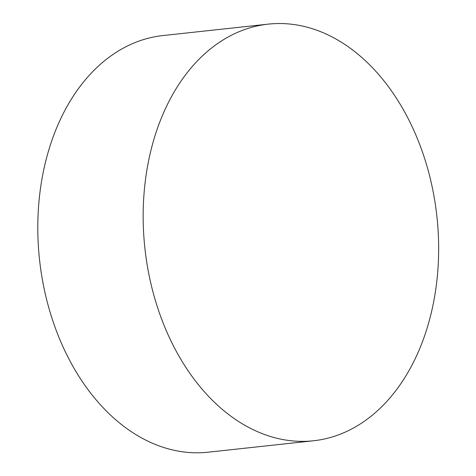 <?xml version="1.0" encoding="UTF-8"?>
<svg xmlns="http://www.w3.org/2000/svg" width="476" height="476" viewBox="0 0 476 476"><rect width="100%" height="100%" fill="white"/><g stroke="black" fill="none" stroke-linecap="round" stroke-linejoin="round"><path stroke-width="0.71" d="M403.261 109.504A209.541 146.87 83.8 0 0 268.303 24.127A209.541 146.87 83.8 0 0 144.894 248.293A209.541 146.87 83.8 0 0 313.511 440.77A209.541 146.87 83.8 0 0 429.435 320.086A209.541 146.87 83.8 0 0 403.261 109.504M268.303 24.127L162.947 35.557A209.541 146.87 83.8 0 0 39.538 259.723A209.541 146.87 83.8 0 0 208.155 452.2L313.511 440.77"/></g></svg>
